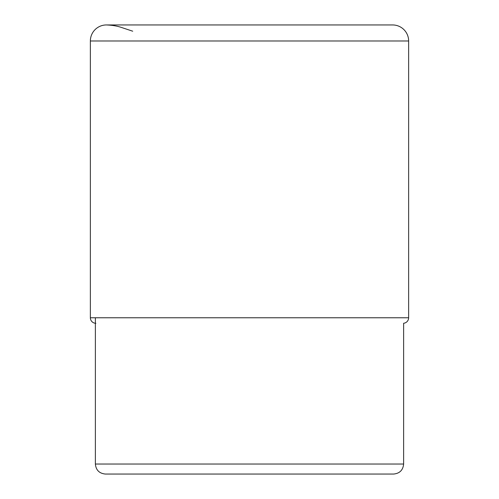 <?xml version="1.0" encoding="UTF-8"?>
<svg xmlns="http://www.w3.org/2000/svg" width="499" height="499" viewBox="0 0 499 499"><rect width="100%" height="100%" fill="white"/><g stroke="black" fill="none" stroke-linecap="round" stroke-linejoin="round"><path stroke-width="0.75" d="M132.715 31.206L121.469 27.464C117.234 26.01 112.213 25.168 106.399 24.95A16.037 16.037 0 0 0 90.363 40.987A16.037 16.037 0 0 1 106.399 24.95L392.601 24.95A16.037 16.037 0 0 1 408.637 40.987L408.637 317.769L90.363 317.769L90.363 40.987L90.363 317.769A5.514 5.514 0 0 0 95.877 323.283A5.514 5.514 0 0 1 90.363 317.769M403.629 464.026C403.036 470.114 399.693 473.457 393.605 474.05L105.395 474.05C99.307 473.457 95.964 470.114 95.371 464.026L403.629 464.026L403.629 323.258A5.514 5.514 0 0 0 408.637 317.769M393.605 474.05L105.395 474.05M90.363 40.987L408.637 40.987M95.371 464.026L95.371 317.769"/></g></svg>
